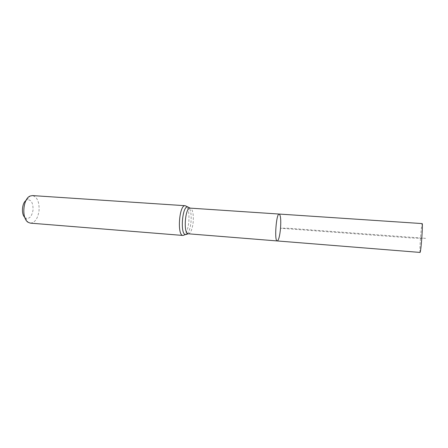 <?xml version="1.0" encoding="UTF-8"?>
<svg xmlns="http://www.w3.org/2000/svg" width="448" height="448" viewBox="0 0 448 448"><rect width="100%" height="100%" fill="white"/><g stroke="black" fill="none" stroke-linecap="round" stroke-linejoin="round"><path stroke-width="0.34" stroke-dasharray="2.24 1.68" d="M24.774 217.392L25.502 218.002C29.31 219.369 31.83 216.681 33.051 209.938C33.135 202.563 31.063 199.237 26.83 199.942L26.018 200.441M30.402 223.138C34.983 222.701 37.867 218.518 39.054 210.582C39.435 201.902 37.223 196.902 32.424 195.58M277.234 240.946C278.678 240.279 279.776 236.074 280.532 228.318C281.075 219.878 280.633 215.124 279.21 214.054M420.09 252.431C419.765 251.563 419.888 246.971 420.448 238.65C421.131 229.617 421.719 224.594 422.206 223.586M425.6 238.336L288.008 228.222L280.258 228.222L412.244 238.045L425.6 238.336M188.294 233.794C190.714 233.246 192.354 229.27 193.211 221.872C193.67 213.797 192.657 209.216 190.182 208.124M183.03 235.458C185.909 234.819 187.846 230.216 188.849 221.648C189.375 212.296 188.166 206.987 185.22 205.71M187.281 233.85C189.179 231.616 190.428 227.584 191.022 221.76C191.486 215.326 190.876 210.711 189.19 207.922M25.502 218.002L28.218 222.365M26.83 199.942L30.156 196.028"/><path stroke-width="0.67" d="M280.532 228.318C281.075 219.878 280.633 215.124 279.21 214.054C276.242 213.074 274.154 241.483 277.234 240.946C278.678 240.279 279.776 236.074 280.532 228.318M26.018 200.441C21.941 203.185 21.14 214.082 24.774 217.392M183.03 235.458C176.87 235.844 179.178 204.428 185.22 205.71L32.424 195.58L30.156 196.028C22.893 198.654 21.42 218.702 28.218 222.365L30.402 223.138L183.03 235.458L187.281 233.85M279.21 214.054C276.242 213.074 274.154 241.483 277.234 240.946L420.09 252.431C420.566 251.546 421.154 246.512 421.854 237.334C422.414 228.911 422.537 224.33 422.206 223.586L190.182 208.124C185.097 207.043 183.103 234.125 188.294 233.794L277.234 240.946M189.19 207.922L187.65 206.914C182.134 205.918 180.012 234.802 185.612 234.623L188.294 233.794M185.22 205.71L190.182 208.124"/></g></svg>
